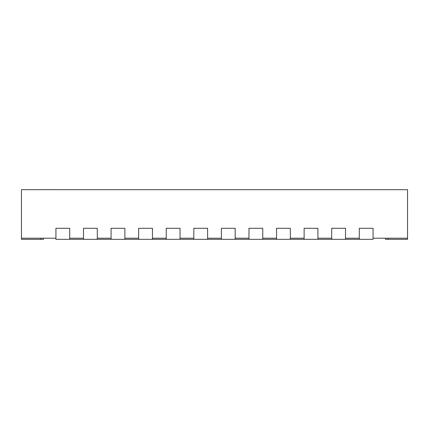 <?xml version="1.0" encoding="UTF-8"?>
<svg xmlns="http://www.w3.org/2000/svg" width="429" height="429" viewBox="0 0 429 429"><rect width="100%" height="100%" fill="white"/><g stroke="black" fill="none" stroke-linecap="round" stroke-linejoin="round"><path stroke-width="0.64" d="M40.755 189.677L57.304 189.682M69.713 239.323L83.499 239.323L83.499 228.292L97.292 228.292L83.499 228.292L83.499 238.218L69.713 238.218L69.713 228.292L69.713 239.323L55.926 239.323L55.926 228.292L69.713 228.292L55.926 228.292L55.926 238.218L21.45 238.218L21.45 189.682L407.55 189.682L407.55 239.323L388.245 239.323L388.245 238.218M221.396 239.323L221.396 228.292L235.183 228.292L221.396 228.292L221.396 238.218L207.604 238.218L207.604 228.292L193.817 228.292L193.817 238.218L180.024 238.218L180.024 228.292L166.238 228.292L166.238 238.218L152.451 238.218L152.451 228.292L138.658 228.292L138.658 238.218L124.871 238.218L124.871 228.292L111.079 228.292L111.079 238.218L97.292 238.218L97.292 228.292L97.292 239.323L373.074 239.323L373.074 228.292L359.288 228.292L359.288 238.218L345.501 238.218L345.501 228.292L331.708 228.292L331.708 238.218L317.921 238.218L317.921 228.292L304.129 228.292L304.129 238.218L290.342 238.218L290.342 228.292L276.549 228.292L276.549 238.218L262.762 238.218L262.762 228.292L248.976 228.292L248.976 238.218L235.183 238.218L235.183 228.292L235.183 239.323M359.288 239.323L359.288 228.292L373.074 228.292L373.074 238.218L407.55 238.218M40.755 238.218L40.755 239.323L43.511 239.323L43.511 238.218M21.45 238.218L21.45 239.323L40.755 239.323M385.489 238.218L385.489 239.323L388.245 239.323M207.604 239.323L207.604 228.292L193.817 228.292L193.817 239.323M180.024 239.323L180.024 228.292L166.238 228.292L166.238 239.323M152.451 239.323L152.451 228.292L138.658 228.292L138.658 239.323M124.871 239.323L124.871 228.292L111.079 228.292L111.079 239.323M83.499 239.323L97.292 239.323M262.762 239.323L262.762 228.292L248.976 228.292L248.976 239.323M290.342 239.323L290.342 228.292L276.549 228.292L276.549 239.323M317.921 239.323L317.921 228.292L304.129 228.292L304.129 239.323M345.501 239.323L345.501 228.292L331.708 228.292L331.708 239.323"/></g></svg>
